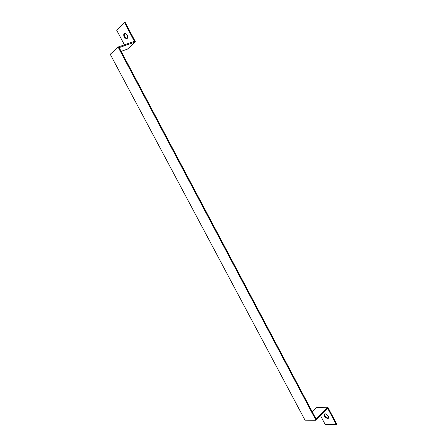 <?xml version="1.0" encoding="UTF-8"?>
<svg xmlns="http://www.w3.org/2000/svg" width="447" height="447" viewBox="0 0 447 447"><rect width="100%" height="100%" fill="white"/><g stroke="black" fill="none" stroke-linecap="round" stroke-linejoin="round"><path stroke-width="0.67" d="M315.984 420.269L118.086 47.047L110.241 54.294L305.022 420.163L315.984 420.269L327.74 408.39L336.306 424.65L336.759 424.175L327.847 407.245L316.867 407.379L312.291 411.916M118.086 47.047L134.418 41.353L124.517 22.562L125.171 22.35L135.469 41.912L119.17 47.605L316.096 419.096L327.847 407.245M320.544 415.665L325.198 424.471L336.306 424.65M124.517 22.562L116.667 30.172L124.422 44.84M127.104 38.816L126.121 39.079C123.651 38.727 122.713 32.469 125.244 33.123C127.484 34.592 128.105 36.492 127.104 38.816M135.469 41.912L127.44 49.114L121.154 51.344M324.544 413.928C324.511 415.989 325.656 417.369 327.975 418.062L328.489 417.962M327.522 418.532C324.433 417.191 323.511 415.632 324.751 413.861C326.863 413.263 330.087 418.124 327.83 418.498L327.522 418.532M124.987 33.095C123.858 35.386 124.456 37.308 126.764 38.861L127.021 38.883M327.83 418.498L328.288 418.029M126.121 39.079L126.764 38.861"/></g></svg>
